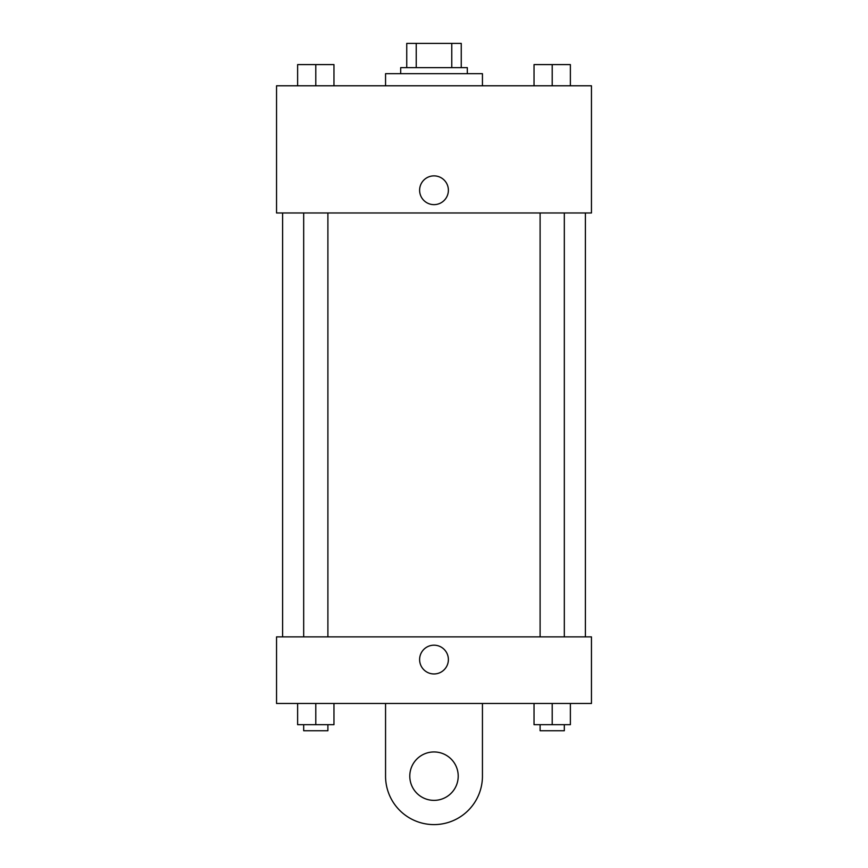 <?xml version="1.0" encoding="UTF-8"?>
<svg xmlns="http://www.w3.org/2000/svg" width="868" height="868" viewBox="0 0 868 868"><rect width="100%" height="100%" fill="white"/><g stroke="black" fill="none" stroke-linecap="round" stroke-linejoin="round"><path stroke-width="1.3" d="M416.228 67.628L416.228 43.4L406.745 43.4L406.745 67.628L406.745 43.4M416.228 43.4L461.255 43.4L461.255 67.628M451.772 67.628L451.772 43.4M400.69 73.682L400.69 67.628L467.309 67.628L467.309 73.682M482.445 85.791L482.445 73.682L385.555 73.682L385.555 85.791M276.545 85.791L591.455 85.791L591.455 212.964L276.545 212.964L276.545 85.791M434 204.642A14.387 14.387 0 0 1 421.544 183.061A14.387 14.387 0 0 1 446.456 183.061A14.387 14.387 0 0 1 434 204.642M276.545 636.873L591.455 636.873L591.455 703.481L276.545 703.481L276.545 636.873L591.455 636.873M534.037 85.791L534.037 64.59L570.374 64.59L570.374 85.791L570.374 64.59M552.211 85.791L552.211 64.59M564.319 64.59L540.102 64.59M297.626 85.791L297.626 64.59L333.963 64.59L333.963 85.791L333.963 64.59M315.789 85.791L315.789 64.59M327.898 64.59L303.681 64.59M534.037 703.481L534.037 724.682L570.374 724.682L570.374 703.481L570.374 724.682M552.211 724.682L552.211 703.481M564.319 724.682L564.319 730.737L540.102 730.737L540.102 724.682M297.626 703.481L297.626 724.682L333.963 724.682L333.963 703.481L333.963 724.682M315.789 724.682L315.789 703.481M327.898 724.682L327.898 730.737L303.681 730.737L303.681 724.682M419.613 659.571A14.387 14.387 0 0 1 441.194 647.116A14.387 14.387 0 0 1 441.194 672.027A14.387 14.387 0 0 1 419.613 659.571M482.445 703.481L482.445 776.155A48.445 48.445 0 0 1 434 824.6A48.445 48.445 0 0 1 385.555 776.155L385.555 703.481M434 800.372A24.228 24.228 0 0 1 413.027 764.046A24.228 24.228 0 0 1 454.973 764.046A24.228 24.228 0 0 1 434 800.372M585.39 636.873L585.39 212.964M282.61 636.873L282.61 212.964M540.102 212.964L540.102 636.873M564.319 212.964L564.319 636.873M327.898 636.873L327.898 212.964M303.681 636.873L303.681 212.964"/></g></svg>
